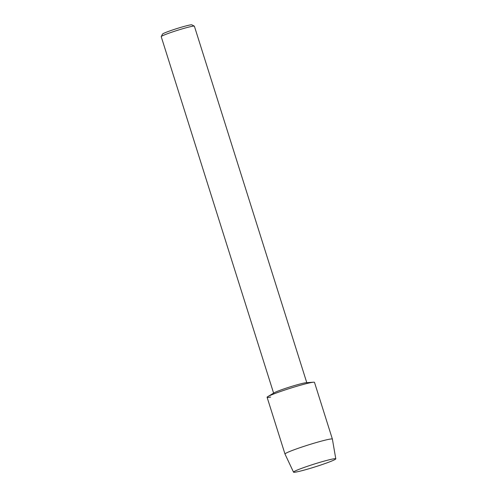 <?xml version="1.0" encoding="UTF-8"?>
<svg xmlns="http://www.w3.org/2000/svg" width="497" height="497" viewBox="0 0 497 497"><rect width="100%" height="100%" fill="white"/><g stroke="black" fill="none" stroke-linecap="round" stroke-linejoin="round"><path stroke-width="0.75" d="M332.636 459.023A22.16 1.466 162.5 0 0 310.196 465.366A22.16 1.466 162.5 0 0 293.69 471.852A22.16 1.466 162.5 0 0 296.666 471.926A22.16 1.466 162.5 0 0 322.137 464.565A22.16 1.466 162.5 0 0 335.481 458.675A22.16 1.466 162.5 0 0 332.636 459.023A22.16 1.466 162.5 0 0 310.196 465.366A22.16 1.466 162.5 0 0 293.69 471.852A22.16 1.466 162.5 0 0 293.522 472.15A22.16 1.466 162.5 0 0 296.666 471.926A22.16 1.466 162.5 0 0 320.546 465.105A22.16 1.466 162.5 0 0 335.786 458.824A22.16 1.466 162.5 0 0 335.481 458.675A22.16 1.466 162.5 0 0 332.636 459.023M335.786 458.824L332.387 439.106A24.844 1.646 162.5 0 0 332.381 439.093L314.489 382.355A24.844 1.646 162.5 0 0 310.96 382.591A24.844 1.646 162.5 0 1 313.508 382.205L306.14 382.715A17.389 1.156 162.5 0 0 304.35 382.988A17.389 1.156 162.5 0 0 287.713 387.648A17.389 1.156 162.5 0 0 274.158 392.798L267.827 396.606A24.844 1.646 162.5 0 0 270.635 397.06M332.381 439.093A24.844 1.646 162.5 0 0 328.852 439.329A24.844 1.646 162.5 0 0 301.977 447.014A24.844 1.646 162.5 0 0 284.992 454.034L267.106 397.296A24.844 1.646 162.5 0 1 284.091 390.275A24.844 1.646 162.5 0 1 310.96 382.591A24.844 1.646 162.5 0 0 287.191 389.25A24.844 1.646 162.5 0 0 267.827 396.606M306.779 382.671L194.383 26.198A17.389 1.156 162.5 0 0 194.321 26.136A17.389 1.156 162.5 0 0 191.91 26.366A17.389 1.156 162.5 0 0 173.633 31.566A17.389 1.156 162.5 0 0 161.227 36.573A17.389 1.156 162.5 0 0 161.214 36.654L273.605 393.127M194.321 26.136L191.836 24.85A15.401 1.019 162.5 0 0 189.699 25.049A15.401 1.019 162.5 0 0 173.509 29.658A15.401 1.019 162.5 0 0 162.525 34.094L161.227 36.573M284.992 454.034A24.844 1.646 162.5 0 0 284.998 454.047L293.522 472.15"/></g></svg>
